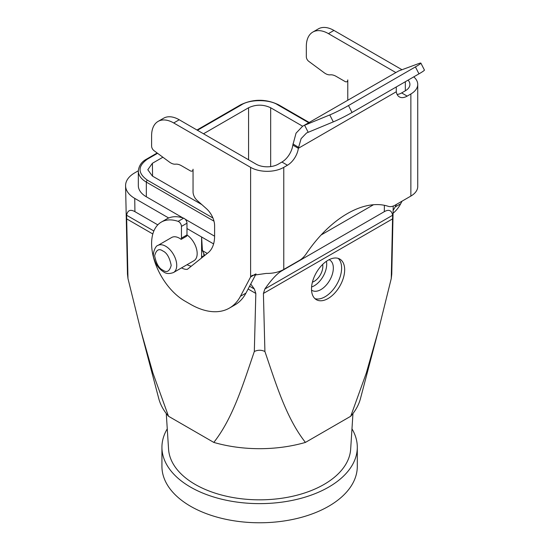 <?xml version="1.0" encoding="UTF-8"?>
<svg xmlns="http://www.w3.org/2000/svg" width="550" height="550" viewBox="0 0 550 550"><rect width="100%" height="100%" fill="white"/><g stroke="black" fill="none" stroke-linecap="round" stroke-linejoin="round"><path stroke-width="0.82" d="M166.279 413.538L168.568 449.178A91.108 52.601 0 0 0 195.195 484.426A91.108 52.601 0 0 0 292.916 496.196A91.108 52.601 0 0 0 350.666 449.178L352.956 413.538M167.262 428.856A97.687 56.396 0 0 0 161.934 447.232L161.934 466.373A97.687 56.396 0 0 0 190.541 506.254A97.687 56.396 0 0 0 297 518.478A97.687 56.396 0 0 0 357.301 466.373L357.301 447.232A97.687 56.396 0 0 0 351.972 428.856M161.934 447.232A97.687 56.396 0 0 0 190.541 487.107A97.687 56.396 0 0 0 297 499.338A97.687 56.396 0 0 0 357.301 447.232M314.944 298.636A23.444 13.537 120 0 0 325.043 296.773A23.444 13.537 120 0 0 341.619 268.056A23.444 13.537 120 0 0 338.188 258.376M328.082 298.526A23.444 13.537 120 0 0 343.399 277.867A23.444 13.537 120 0 0 339.804 259.077A23.444 13.537 120 0 0 328.082 260.239A23.444 13.537 120 0 0 312.764 280.899A23.444 13.537 120 0 0 316.36 299.688A23.444 13.537 120 0 0 328.082 298.526M311.534 290.091A17.586 10.154 120 0 0 312.111 290.462A17.586 10.154 120 0 0 320.897 289.596A17.586 10.154 120 0 0 333.334 268.056A17.586 10.154 120 0 0 329.691 260.012A17.586 10.154 120 0 0 329.079 259.703M311.589 286.976A17.586 10.154 120 0 0 314.27 285.766A17.586 10.154 120 0 0 326.411 261.305M186.972 234.933L181.445 238.123L181.445 226.401L186.972 223.211L186.972 234.933A3.905 2.255 -120 0 1 186.684 236.177L181.163 239.367A15.627 9.027 -120 0 0 179.492 238.26A15.627 9.027 -120 0 0 171.676 237.483L157.864 245.458A15.627 9.027 60 0 1 165.674 246.235A15.627 9.027 60 0 1 175.89 260.006A15.627 9.027 60 0 1 173.491 272.532L193.937 260.728A15.627 9.027 -120 0 0 196.488 248.751A15.627 9.027 -120 0 0 186.972 234.96M312.428 282.129A12.114 6.992 120 0 0 314.27 281.298A12.114 6.992 120 0 0 322.63 264.454M181.445 226.401A3.905 2.255 -120 0 0 178.681 221.616A3.905 2.255 -120 0 0 178.131 221.361A46.888 27.074 -120 0 0 161.315 222.09A46.888 27.074 -120 0 0 154.131 259.669A46.888 27.074 -120 0 0 184.759 300.988L190.348 304.212A78.148 45.121 -120 0 0 229.426 308.082A78.148 45.121 -120 0 0 240.433 296.285L250.614 276.946L255.661 274.031M186.972 223.211A3.905 2.255 -120 0 0 184.209 218.426A3.905 2.255 -120 0 0 183.659 218.171A46.888 27.074 -120 0 0 166.843 218.9L161.315 222.09M347.772 100.169L347.772 79.894A3.905 2.255 60 0 1 346.968 81.682A3.905 2.255 60 0 1 345.015 81.489L336.174 76.381A16.411 9.474 -120 0 0 330.254 74.841A13.283 7.673 60 0 1 325.462 73.59A13.283 7.673 60 0 1 324.156 72.731L308.708 61.304A3.905 2.255 60 0 1 306.329 56.774L306.329 46.406A31.261 18.047 60 0 1 312.806 32.086A31.261 18.047 60 0 1 328.433 33.633L395.725 72.483M378.084 331.678L360.449 398.654A101.991 58.884 180 0 1 350.735 416.254L305.429 442.413A101.991 58.884 180 0 1 213.806 442.413L168.499 416.254A101.991 58.884 180 0 1 158.785 398.654L141.151 331.678M250.738 284.02L254.375 289.018L255.826 293.452L254.32 351.505C257.854 349.841 261.387 349.841 264.914 351.505L263.409 293.452L264.859 289.018C271.315 279.778 276.863 273.776 281.518 271.006L281.524 270.593M254.32 351.505C243.121 384.223 232.987 418.069 213.806 442.413M305.429 442.413C286.248 418.069 276.114 384.223 264.914 351.505M384.395 205.308L384.299 211.667C388.871 209.11 391.648 210.306 392.638 215.242L391.256 278.561L378.482 330.172L366.314 373.038L350.735 416.254M393.223 206.064L391.765 274.147L391.256 278.561M168.499 416.254L152.921 373.038L140.752 330.172L127.978 278.561L127.469 274.147L125.579 185.838A31.261 18.047 180 0 1 134.729 172.858L138.325 170.782M127.978 278.561L126.596 215.242C127.586 210.306 130.364 209.11 134.936 211.667L134.729 198.378A31.261 18.047 180 0 1 125.579 185.838M384.299 211.667L281.518 271.006M373.505 204.731L321.124 234.967M134.729 198.378L168.699 217.992M186.972 228.539L213.593 243.911M214.603 236.197L185.226 219.237M183.006 217.958L146.334 196.783A27.349 15.792 180 0 1 138.325 185.618L138.325 170.94A27.349 15.792 180 0 0 146.334 182.112A1.561 0.901 -60 0 1 147.441 180.194C137.603 173.174 137.603 166.155 147.441 159.136L157.575 153.292M207.268 253.433L202.434 250.642L204.676 255.502M204.126 255.942L203.803 256.128A1.561 0.901 180 0 1 201.596 256.128L201.596 236.981L202.434 250.642M157.788 224.861L134.936 211.667M181.445 238.123A3.905 2.255 60 0 1 181.163 239.367M191.345 266.152A16.411 9.474 60 0 1 187.089 264.681M413.751 76.862A23.444 13.537 180 0 1 417.732 84.411A23.444 13.537 180 0 1 410.864 93.981L407.179 96.113A15.627 9.027 -60 0 1 399.362 96.889A15.627 9.027 -60 0 1 396.282 91.761L298.354 148.294L292.827 145.104A15.627 9.027 -60 0 1 281.93 162.044L278.245 164.168A15.627 9.027 180 0 1 256.142 164.168L179.238 119.769A31.261 18.047 -120 0 0 163.604 118.223L158.077 121.412A31.261 18.047 -120 0 0 151.608 135.733L151.608 146.101A3.905 2.255 -120 0 0 153.986 150.638L169.428 162.058A13.283 7.673 -120 0 0 175.526 164.168A16.411 9.474 60 0 1 181.445 165.715L190.286 170.816A3.905 2.255 -120 0 0 192.239 171.009A3.905 2.255 -120 0 0 193.05 169.221L193.05 191.923A7.817 4.51 -120 0 0 197.147 200.447L206.408 208.663A15.627 9.027 60 0 1 214.603 225.72L214.603 235.964A39.071 22.557 60 0 1 208.134 252.739L187.337 269.349A16.411 9.474 60 0 1 181.562 267.871M229.426 308.082L234.946 304.893A78.148 45.121 -120 0 0 245.96 293.095L256.039 273.955M292.827 145.104L296.044 133.169L302.644 126.225L398.716 70.929L418.701 63.58A15.627 1.114 152.9 0 1 420.867 63.106L424.421 70.042A15.627 1.114 152.9 0 1 418.976 73.851L352.041 112.489A15.627 1.114 152.9 0 1 333.307 121.873L306.549 132.99L301.111 138.641L298.354 148.294A15.627 9.027 -60 0 1 287.457 165.234L283.772 167.365A23.444 13.537 180 0 1 250.614 167.365L173.711 122.959A31.261 18.047 -120 0 0 158.077 121.412M312.806 32.086L318.333 28.896A31.261 18.047 60 0 1 333.96 30.443L401.995 69.719M402.05 201.163L400.682 203.761A78.148 45.121 60 0 1 393.071 213.228M396.522 204.353L395.154 206.958A78.148 45.121 60 0 1 393.133 210.32M162.889 157.224L152.384 163.288L147.806 169.744L152.384 176.048L201.802 204.579M398.716 70.929L302.644 126.225L270.669 107.759C263.299 104.314 255.936 104.314 248.566 107.759L203.493 133.781M250.614 167.365L250.614 276.946L252.134 275.426L266.282 273.412A23.444 13.537 -0 0 0 283.772 269.452L299.461 260.397A15.627 9.027 120 0 0 306.295 253.715A93.775 54.141 -60 0 1 388.334 206.346A15.627 9.027 120 0 0 395.175 205.136L410.864 196.075A23.444 13.537 -0 0 0 417.732 186.505L417.732 84.411M408.066 80.149A15.627 9.027 180 0 1 409.915 84.411A15.627 9.027 180 0 1 405.336 90.791L401.651 92.922A15.627 9.027 -60 0 1 397.107 94.414M255.454 274.079L250.676 276.856M396.282 86.948L396.282 91.761M420.867 63.106A15.627 1.114 152.9 0 1 415.422 66.907L348.494 105.552A15.627 1.114 152.9 0 1 329.752 114.936L304.611 125.262L308.158 132.199M162.917 251.02C166.836 252.739 169.593 257.524 171.201 265.375C169.593 271.377 166.836 272.972 162.917 270.167C158.998 268.448 156.234 263.656 154.626 255.805C156.234 249.81 158.998 248.215 162.917 251.02M178.131 221.361L183.659 218.171M263.409 293.452L392.762 218.769M126.473 218.769L152.824 233.984M248.112 288.998L255.826 293.452M264.859 289.018L392.638 215.242M249.569 286.241L254.375 289.018M203.803 253.254L203.803 256.128A23.444 13.537 60 0 1 203.803 256.197M126.596 215.242L153.856 230.986M201.596 256.128L201.499 258.039M146.334 196.783L146.334 182.112L213.984 221.169M240.597 104.823A1.561 0.901 60 0 1 241.381 104.906C249.59 99.22 269.644 99.22 277.853 104.906A1.561 0.901 -60 0 1 278.637 104.823C265.959 98.773 253.275 98.773 240.597 104.823L196.976 130.013M157.169 152.989L146.657 159.06A1.561 0.901 60 0 1 147.441 159.136M197.429 130.274L241.381 104.906M212.926 218.006L147.441 180.194M277.853 104.906L308.715 122.719M405.336 81.723L405.336 90.791M173.711 122.959L179.238 119.769M281.93 162.044L287.457 165.234M245.96 293.095L240.433 296.285M283.772 269.452L283.772 167.365M400.682 203.761L395.154 206.958M410.864 93.981L410.864 196.075M401.651 92.922L407.179 96.113M328.433 33.633L333.96 30.443M152.384 163.288L152.577 176.158M248.566 107.759L248.566 159.796M270.669 107.759L270.669 166.588M298.478 147.331L292.957 143.921M329.752 114.936L333.307 121.873M352.041 112.489L348.494 105.552M415.422 66.907L418.976 73.851M157.864 245.458C155.925 245.293 151.525 253.715 154.192 259.084C155.994 264.825 159.17 269.115 163.721 271.954C166.134 273.817 169.393 274.01 173.491 272.532M146.657 159.06C141.701 161.645 138.923 165.605 138.325 170.94M309.169 122.458L278.637 104.823M192.239 171.009L193.05 170.541M347.772 81.214L346.968 81.682"/></g></svg>
